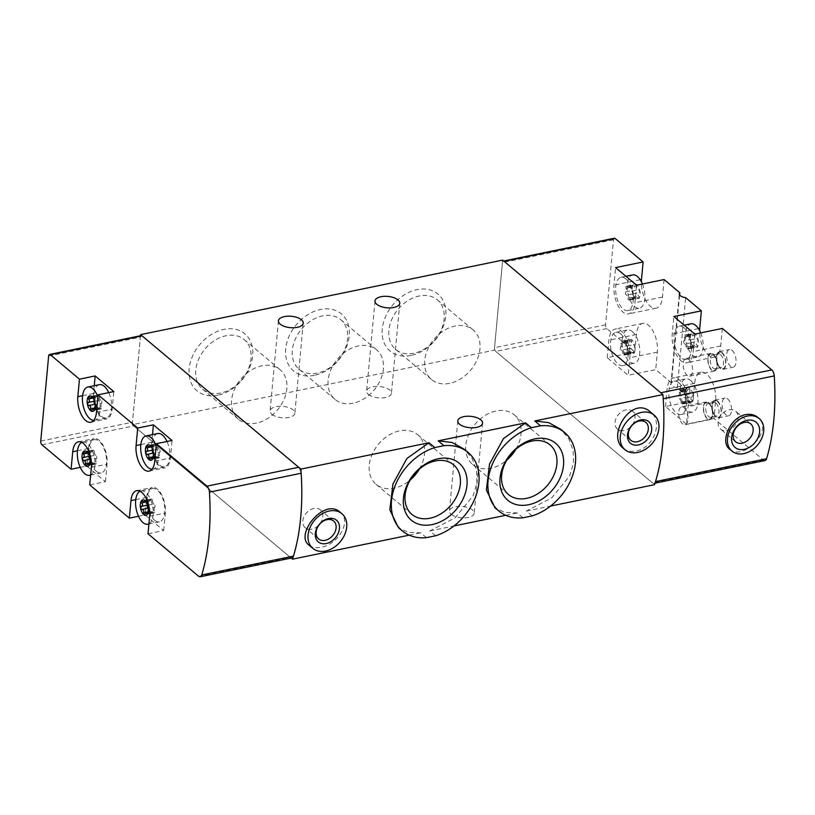 <?xml version="1.0" encoding="UTF-8"?>
<svg xmlns="http://www.w3.org/2000/svg" width="815" height="815" viewBox="0 0 815 815"><rect width="100%" height="100%" fill="white"/><g stroke="black" fill="none" stroke-linecap="round" stroke-linejoin="round"><path stroke-width="0.61" stroke-dasharray="4.08 3.06" d="M435.618 535.761L429.841 530.922L455.076 517.831L473.097 495.815L476.948 482.969L476.592 470.153L472.16 458.519L464.214 449.187M426.439 537.645L420.672 532.806L408.091 532.307L398.403 527.621M532.164 515.895L526.388 511.046L551.633 497.955L569.665 475.919L573.495 463.063L573.139 450.257L568.707 438.643L560.771 429.322M522.996 517.78L517.219 512.941L504.648 512.421L494.96 507.745M217.85 395.204A37.215 27.557 -50 0 1 194.928 351.479A37.215 27.557 -50 0 1 249.93 340.161A37.215 27.557 -50 0 1 217.85 395.204M314.396 375.338A37.215 27.557 -50 0 1 291.475 331.613A37.215 27.557 -50 0 1 346.487 320.295A37.215 27.557 -50 0 1 314.396 375.338M410.954 355.462A37.215 27.557 -50 0 1 388.032 311.748A37.215 27.557 -50 0 1 443.034 300.419A37.215 27.557 -50 0 1 410.954 355.462M502.661 260.117L494.308 350.195L654.557 484.67M140.496 335.739L132.244 424.707L494.308 350.195M368.4 394.368A12.449 5.715 5.3 0 0 382.092 397.964A12.449 5.715 5.3 0 0 391.414 393.329A12.449 5.715 5.3 0 0 389.652 389.998A12.449 5.715 5.3 0 0 375.96 386.402A12.449 5.715 5.3 0 0 366.638 391.037A12.449 5.715 5.3 0 0 368.4 394.368M271.853 414.234A12.449 5.715 5.3 0 0 285.545 417.83A12.449 5.715 5.3 0 0 294.867 413.205A12.449 5.715 5.3 0 0 293.094 409.863A12.449 5.715 5.3 0 0 279.402 406.278A12.449 5.715 5.3 0 0 270.081 410.903A12.449 5.715 5.3 0 0 271.853 414.234M409.212 535.16L420.672 532.806M309.058 545.204C311.951 547.568 315.935 548.25 320.998 547.262C337.96 544.736 352.202 521.182 340.161 512.228M526.388 511.046L550.543 506.074M623.281 448.281C626.725 451.031 630.953 451.928 635.965 450.97C653.11 448.566 663.95 421.834 650.36 411.932M429.841 530.922L453.986 525.95M505.758 515.294L517.219 512.941M132.244 424.707L291.159 558.061M451.204 514.296A12.449 5.715 5.3 0 0 464.896 517.882A12.449 5.715 5.3 0 0 474.218 513.256A12.449 5.715 5.3 0 0 472.445 509.925A12.449 5.715 5.3 0 0 458.753 506.329A12.449 5.715 5.3 0 0 449.432 510.954A12.449 5.715 5.3 0 0 451.204 514.296M624.066 430.544A11.695 8.659 -50 0 1 617.505 429.159A11.695 8.659 -50 0 1 618.391 414.641A11.695 8.659 -50 0 1 632.542 411.249A11.695 8.659 -50 0 1 633.948 422.089A11.695 8.659 -50 0 1 624.066 430.544M515.915 449.228A32.376 23.971 130 0 0 514.245 414.835A32.376 23.971 130 0 0 496.091 411.005A32.376 23.971 130 0 0 468.707 434.415A32.376 23.971 130 0 0 472.619 464.438A32.376 23.971 130 0 0 506.777 460.108M419.358 469.104A32.376 23.971 130 0 0 417.688 434.711A32.376 23.971 130 0 0 399.533 430.87A32.376 23.971 130 0 0 372.16 454.281A32.376 23.971 130 0 0 376.072 484.304A32.376 23.971 130 0 0 410.23 479.984M311.85 529.159A11.695 8.659 -50 0 1 305.289 527.774A11.695 8.659 -50 0 1 306.175 513.256A11.695 8.659 -50 0 1 320.326 509.864A11.695 8.659 -50 0 1 321.742 520.704A11.695 8.659 -50 0 1 311.85 529.159M449.666 383.335A32.376 23.971 -50 0 1 431.512 379.505A32.376 23.971 -50 0 1 433.967 339.295A32.376 23.971 -50 0 1 473.138 329.902A32.376 23.971 -50 0 1 477.05 359.924A32.376 23.971 -50 0 1 449.666 383.335M413.837 353.272A32.376 23.971 -50 0 1 395.683 349.431A32.376 23.971 -50 0 1 398.138 309.231A32.376 23.971 -50 0 1 437.309 299.839A32.376 23.971 -50 0 1 441.221 329.861A32.376 23.971 -50 0 1 413.837 353.272M353.119 403.211A32.376 23.971 -50 0 1 334.965 399.37A32.376 23.971 -50 0 1 337.41 359.16A32.376 23.971 -50 0 1 376.581 349.767A32.376 23.971 -50 0 1 380.493 379.8A32.376 23.971 -50 0 1 353.119 403.211M317.29 373.148A32.376 23.971 -50 0 1 299.136 369.307A32.376 23.971 -50 0 1 301.581 329.097A32.376 23.971 -50 0 1 340.752 319.704A32.376 23.971 -50 0 1 344.663 349.737A32.376 23.971 -50 0 1 317.29 373.148M256.572 423.077A32.376 23.971 -50 0 1 238.418 419.236A32.376 23.971 -50 0 1 240.863 379.036A32.376 23.971 -50 0 1 280.034 369.643A32.376 23.971 -50 0 1 283.946 399.666A32.376 23.971 -50 0 1 256.572 423.077M220.743 393.013A32.376 23.971 -50 0 1 202.589 389.173A32.376 23.971 -50 0 1 205.034 348.963A32.376 23.971 -50 0 1 244.205 339.58A32.376 23.971 -50 0 1 248.117 369.603A32.376 23.971 -50 0 1 220.743 393.013M765.03 460.536A5.654 2.781 78.4 0 1 763.431 460.006L713.991 418.513L715.611 401A20.365 9.994 78.4 0 0 711.689 380.737A20.365 9.994 78.4 0 0 701.022 372.251A20.365 9.994 78.4 0 0 694.635 383.396L693.015 400.919L677.285 387.716A7.07 3.25 -174.7 0 1 670.949 383.875A7.07 3.25 -174.7 0 1 671.458 382.826L679.618 294.918M671.458 382.826L655.729 369.633L628.212 375.297L607.246 357.693L634.763 352.029L606.798 328.567A2.832 1.386 78.4 0 1 605.576 324.849L613.461 239.773A2.832 1.386 78.4 0 1 614.347 238.225M634.763 352.029L636.383 334.517A20.365 9.994 78.4 0 1 642.76 323.372A20.365 9.994 78.4 0 1 653.426 331.858A20.365 9.994 78.4 0 1 657.359 352.121L655.729 369.633M664.093 279.555L662.463 297.068A20.365 9.994 78.4 0 1 656.085 308.213A20.365 9.994 78.4 0 1 641.364 281.715M727.581 398.902A9.057 4.442 78.4 0 1 731.524 408.478A9.057 4.442 78.4 0 1 728.661 415.782A9.057 4.442 78.4 0 1 722.487 407.806A9.057 4.442 78.4 0 1 725.014 398.046A9.057 4.442 78.4 0 1 727.581 398.902M732.084 350.358A9.057 4.442 78.4 0 1 736.027 359.935A9.057 4.442 78.4 0 1 733.164 367.239A9.057 4.442 78.4 0 1 726.99 359.262A9.057 4.442 78.4 0 1 729.517 349.503A9.057 4.442 78.4 0 1 732.084 350.358M677.285 387.716L685.639 297.638M722.345 328.435L720.715 345.947A20.365 9.994 78.4 0 1 714.337 357.102A20.365 9.994 78.4 0 1 699.616 330.595M688.543 402.488L688.543 402.488A7.916 3.892 78.4 0 1 685.823 397.934A7.916 3.892 78.4 0 1 685.334 396.019A7.916 3.892 78.4 0 1 685.13 394.552A7.916 3.892 78.4 0 1 685.986 389.01A7.916 3.892 78.4 0 1 689.847 388.47A7.916 3.892 78.4 0 1 693.056 394.939A7.916 3.892 78.4 0 1 692.404 401.948A7.916 3.892 78.4 0 1 688.543 402.488L685.823 397.934M682.634 389.713A1.579 0.774 78.4 0 0 682.196 390.273A2.771 1.365 78.4 0 1 681.411 391.261A2.771 1.365 78.4 0 1 680.23 390.548A1.579 0.774 78.4 0 0 679.547 390.14A1.579 0.774 78.4 0 0 679.221 392.249A2.771 1.365 78.4 0 1 678.885 395.815A1.579 0.774 78.4 0 0 678.579 397.414A1.579 0.774 78.4 0 0 679.455 398.841A2.771 1.365 78.4 0 1 681.096 402.131A1.579 0.774 78.4 0 0 682.236 404.026A1.579 0.774 78.4 0 0 682.675 403.466A2.771 1.365 78.4 0 1 683.459 402.478A2.771 1.365 78.4 0 1 684.641 403.191L692.404 401.948L691.904 400.206C690.682 398.678 690.794 397.486 692.23 396.64L693.056 394.939L691.66 393.614C689.999 393.288 689.449 392.188 690.02 390.324L689.296 388.358L682.634 389.713A1.579 0.774 78.4 0 1 683.775 391.608L690.02 390.324M683.775 391.608A2.771 1.365 78.4 0 0 685.415 394.898A1.579 0.774 78.4 0 1 686.291 396.335A1.579 0.774 78.4 0 1 685.986 397.924A2.771 1.365 78.4 0 0 685.659 401.489A1.579 0.774 78.4 0 1 685.323 403.598L692.404 401.948M690.886 401.907C689.276 401.031 688.624 401.123 688.92 402.182L689.123 401.316L683.459 402.478M680.23 390.548L686.475 389.264L685.986 389.01L685.466 390.966L685.13 394.552M681.411 391.261L687.086 390.09L685.986 389.01M687.086 390.09L689.847 388.47M678.885 395.815L685.13 394.531L685.7 397.557L679.455 398.841M630.29 353.598L630.29 353.598A7.916 3.892 78.4 0 1 627.57 349.054A7.916 3.892 78.4 0 1 627.081 347.139A7.916 3.892 78.4 0 1 626.878 345.672L627.448 348.667L630.29 353.598A7.916 3.892 78.4 0 0 634.141 353.058L633.642 351.326C632.43 349.798 632.542 348.606 633.978 347.761L634.793 346.059A7.916 3.892 78.4 0 1 634.141 353.058L632.634 353.017C631.024 352.151 630.372 352.243 630.667 353.292L630.871 352.426L625.197 353.598A2.771 1.365 78.4 0 1 626.389 354.301L632.634 353.017M631.768 341.434L631.584 339.59A7.916 3.892 78.4 0 1 634.793 346.059L633.398 344.735C631.737 344.409 631.197 343.309 631.768 341.434L625.523 342.728A2.771 1.365 78.4 0 0 627.153 346.018A1.579 0.774 78.4 0 1 628.039 347.445A1.579 0.774 78.4 0 1 627.733 349.044L633.978 347.761M624.382 340.833A1.579 0.774 78.4 0 0 623.933 341.393A2.771 1.365 78.4 0 1 623.159 342.371A2.771 1.365 78.4 0 1 621.977 341.668L627.733 340.13A7.916 3.892 78.4 0 1 631.584 339.59L624.382 340.833A1.579 0.774 78.4 0 1 625.523 342.728M623.159 342.371L628.823 341.21L628.222 340.385L627.733 340.13L627.204 342.076L626.878 345.642A7.916 3.892 78.4 0 1 627.733 340.13M628.823 341.21L631.584 339.59M635.394 298.555L635.394 298.555A7.916 3.892 78.4 0 1 632.674 294.001A7.916 3.892 78.4 0 1 632.185 292.086A7.916 3.892 78.4 0 1 631.982 290.619L632.552 293.624L635.394 298.555A7.916 3.892 78.4 0 0 639.255 298.015L638.756 296.273C637.534 294.745 637.646 293.553 639.082 292.707L639.897 291.006A7.916 3.892 78.4 0 1 639.255 298.015L637.738 297.974C636.128 297.098 635.476 297.19 635.771 298.249L635.975 297.383L630.311 298.545A2.771 1.365 78.4 0 1 631.493 299.258L637.738 297.974M630.311 298.545A2.771 1.365 78.4 0 0 629.526 299.533A1.579 0.774 78.4 0 1 629.088 300.093A1.579 0.774 78.4 0 1 627.947 298.198A2.771 1.365 78.4 0 0 626.307 294.908A1.579 0.774 78.4 0 1 625.431 293.481A1.579 0.774 78.4 0 1 625.737 291.882A2.771 1.365 78.4 0 0 626.063 288.316A1.579 0.774 78.4 0 1 626.399 286.218A1.579 0.774 78.4 0 1 627.081 286.615A2.771 1.365 78.4 0 0 628.263 287.328A2.771 1.365 78.4 0 0 629.048 286.34A1.579 0.774 78.4 0 1 629.486 285.78A1.579 0.774 78.4 0 1 630.627 287.675A2.771 1.365 78.4 0 0 632.267 290.965A1.579 0.774 78.4 0 1 633.143 292.402A1.579 0.774 78.4 0 1 632.837 293.991A2.771 1.365 78.4 0 0 632.511 297.567A1.579 0.774 78.4 0 1 632.175 299.665L639.255 298.015M636.872 286.391L636.698 284.537A7.916 3.892 78.4 0 1 639.897 291.006L638.512 289.682C636.841 289.356 636.301 288.265 636.872 286.391L630.627 287.675M627.081 286.615L632.837 285.077A7.916 3.892 78.4 0 1 636.698 284.537L629.486 285.78M628.263 287.328L633.938 286.157L633.326 285.332L632.837 285.077L632.308 287.033L631.982 290.598A7.916 3.892 78.4 0 1 632.837 285.077M633.938 286.157L636.698 284.537M693.647 347.435L693.647 347.435A7.916 3.892 78.4 0 1 690.937 342.891A7.916 3.892 78.4 0 1 690.448 340.965A7.916 3.892 78.4 0 1 690.234 339.509L690.814 342.504L693.647 347.435A7.916 3.892 78.4 0 0 697.508 346.895L697.008 345.163C695.786 343.624 695.898 342.443 697.334 341.597L698.16 339.896A7.916 3.892 78.4 0 1 697.508 346.895L695.99 346.854C694.39 345.988 693.738 346.08 694.034 347.129L694.227 346.263L688.563 347.435A2.771 1.365 78.4 0 1 689.745 348.137L695.99 346.854M695.134 335.271L694.951 333.427A7.916 3.892 78.4 0 1 698.16 339.896L696.764 338.561C695.103 338.245 694.553 337.145 695.134 335.271L688.889 336.554A2.771 1.365 78.4 0 0 690.519 339.855A1.579 0.774 78.4 0 1 691.395 341.281A1.579 0.774 78.4 0 1 691.089 342.881L697.334 341.597M688.889 336.554A1.579 0.774 78.4 0 0 687.748 334.67A1.579 0.774 78.4 0 0 687.3 335.23A2.771 1.365 78.4 0 1 686.525 336.208A2.771 1.365 78.4 0 1 685.334 335.505L691.1 333.967A7.916 3.892 78.4 0 1 694.951 333.427L694.411 333.304M686.525 336.208L692.19 335.047L691.578 334.221L691.1 333.967L690.57 335.912L690.234 339.478A7.916 3.892 78.4 0 1 691.1 333.967M692.19 335.047L694.951 333.427M713.991 418.513L686.475 424.177L665.498 406.583L693.015 400.919M655.535 481.584A5.654 2.781 78.4 0 1 653.997 483.387A5.654 2.781 78.4 0 1 652.397 482.857L495.764 351.418A2.832 1.386 78.4 0 1 494.542 347.699L502.427 262.624A2.832 1.386 78.4 0 1 503.313 261.075L503.701 260.994M729.629 449.147C742.71 461.759 774.759 430.045 757.695 417.311M660.751 392.779A5.654 2.781 78.4 0 1 663.216 398.749M729.079 409.843A11.695 8.659 -50 0 1 735.629 411.229A11.695 8.659 -50 0 1 734.753 425.746A11.695 8.659 -50 0 1 720.603 429.138A11.695 8.659 -50 0 1 719.187 418.299A11.695 8.659 -50 0 1 729.079 409.843M665.498 406.583L667.118 389.061A20.365 9.994 78.4 0 1 673.506 377.916A20.365 9.994 78.4 0 1 684.172 386.402A20.365 9.994 78.4 0 1 688.094 406.665L686.475 424.177M678.997 382.846A16.972 8.333 78.4 0 1 686.393 400.807A16.972 8.333 78.4 0 1 681.034 414.489A16.972 8.333 78.4 0 1 669.451 399.544A16.972 8.333 78.4 0 1 674.188 381.237A16.972 8.333 78.4 0 1 678.997 382.846M607.246 357.693L608.866 340.181A20.365 9.994 78.4 0 1 615.244 329.036A20.365 9.994 78.4 0 1 625.91 337.522A20.365 9.994 78.4 0 1 629.842 357.775L628.212 375.297M620.745 333.967A16.972 8.333 78.4 0 1 628.141 351.917A16.972 8.333 78.4 0 1 622.772 365.599A16.972 8.333 78.4 0 1 611.189 350.664A16.972 8.333 78.4 0 1 615.936 332.357A16.972 8.333 78.4 0 1 620.745 333.967M636.566 285.219L634.946 302.732A20.365 9.994 78.4 0 1 628.569 313.877A20.365 9.994 78.4 0 1 617.902 305.391A20.365 9.994 78.4 0 1 613.97 285.128L615.6 267.615M625.849 278.913A16.972 8.333 78.4 0 1 633.245 296.874A16.972 8.333 78.4 0 1 627.876 310.556A16.972 8.333 78.4 0 1 616.303 295.611A16.972 8.333 78.4 0 1 621.04 277.304A16.972 8.333 78.4 0 1 625.849 278.913M684.111 327.803A16.972 8.333 78.4 0 1 691.497 345.754A16.972 8.333 78.4 0 1 686.138 359.435A16.972 8.333 78.4 0 1 674.555 344.49A16.972 8.333 78.4 0 1 679.292 326.194A16.972 8.333 78.4 0 1 684.111 327.803M694.828 334.099L693.198 351.611A20.365 9.994 78.4 0 1 686.821 362.767A20.365 9.994 78.4 0 1 676.155 354.281A20.365 9.994 78.4 0 1 672.232 334.018L673.852 316.505M700.686 332.897A16.972 8.333 78.4 0 1 697.721 357.052A16.972 8.333 78.4 0 1 686.138 342.106A16.972 8.333 78.4 0 1 690.875 323.81M690.937 342.891L684.569 343.787A1.579 0.774 78.4 0 1 683.683 342.361A1.579 0.774 78.4 0 1 683.989 340.762L690.234 339.478M690.59 380.462A16.972 8.333 78.4 0 1 697.976 398.413A16.972 8.333 78.4 0 1 692.618 412.105A16.972 8.333 78.4 0 1 681.034 397.16A16.972 8.333 78.4 0 1 685.772 378.853A16.972 8.333 78.4 0 1 690.59 380.462M632.328 331.583A16.972 8.333 78.4 0 1 639.724 349.533A16.972 8.333 78.4 0 1 634.355 363.215A16.972 8.333 78.4 0 1 622.782 348.27A16.972 8.333 78.4 0 1 627.519 329.973A16.972 8.333 78.4 0 1 632.328 331.583M627.57 349.054L621.203 349.961A1.579 0.774 78.4 0 1 620.327 348.525A1.579 0.774 78.4 0 1 620.633 346.925L626.878 345.642M642.434 284.007A16.972 8.333 78.4 0 1 639.469 308.172A16.972 8.333 78.4 0 1 627.886 293.227A16.972 8.333 78.4 0 1 632.623 274.92M632.674 294.001L626.307 294.908M684.569 343.787A2.771 1.365 78.4 0 1 686.199 347.088A1.579 0.774 78.4 0 0 687.34 348.973A1.579 0.774 78.4 0 0 687.789 348.413A2.771 1.365 78.4 0 1 688.563 347.435M691.089 342.881A2.771 1.365 78.4 0 0 690.763 346.446A1.579 0.774 78.4 0 1 690.427 348.545A1.579 0.774 78.4 0 1 689.745 348.137M683.989 340.762A2.771 1.365 78.4 0 0 684.325 337.196A1.579 0.774 78.4 0 1 684.661 335.097A1.579 0.774 78.4 0 1 685.334 335.505M632.175 299.665A1.579 0.774 78.4 0 1 631.493 299.258M621.203 349.961A2.771 1.365 78.4 0 1 622.833 353.252A1.579 0.774 78.4 0 0 623.984 355.146A1.579 0.774 78.4 0 0 624.422 354.576A2.771 1.365 78.4 0 1 625.197 353.598M627.733 349.044A2.771 1.365 78.4 0 0 627.397 352.61A1.579 0.774 78.4 0 1 627.061 354.708A1.579 0.774 78.4 0 1 626.389 354.301M620.633 346.925A2.771 1.365 78.4 0 0 620.959 343.36A1.579 0.774 78.4 0 1 621.295 341.261A1.579 0.774 78.4 0 1 621.977 341.668M685.323 403.598A1.579 0.774 78.4 0 1 684.641 403.191M688.634 359.303A9.057 4.442 78.4 0 1 692.577 368.879A9.057 4.442 78.4 0 1 689.714 376.173A9.057 4.442 78.4 0 1 683.541 368.207A9.057 4.442 78.4 0 1 686.067 358.447A9.057 4.442 78.4 0 1 688.634 359.303M713.257 354.24A9.057 4.442 78.4 0 1 717.2 363.816A9.057 4.442 78.4 0 1 714.337 371.11A9.057 4.442 78.4 0 1 708.164 363.144A9.057 4.442 78.4 0 1 710.69 353.374A9.057 4.442 78.4 0 1 713.257 354.24M713.207 354.739A8.486 4.167 78.4 0 1 713.4 354.902A8.486 4.167 78.4 0 1 716.222 368.635A8.486 4.167 78.4 0 1 710.639 368.451A8.486 4.167 78.4 0 1 708.286 357.571A8.486 4.167 78.4 0 1 713.207 354.739M714.388 355.819A6.958 3.413 78.4 0 1 714.541 355.961A6.958 3.413 78.4 0 1 716.864 367.219A6.958 3.413 78.4 0 1 715.224 368.788A6.958 3.413 78.4 0 1 710.476 362.665A6.958 3.413 78.4 0 1 712.412 355.167A6.958 3.413 78.4 0 1 714.388 355.819M720.47 354.576A6.958 3.413 78.4 0 1 723.496 361.931A6.958 3.413 78.4 0 1 721.295 367.534A6.958 3.413 78.4 0 1 719.166 366.74A6.958 3.413 78.4 0 1 716.854 355.483A6.958 3.413 78.4 0 1 718.494 353.914A6.958 3.413 78.4 0 1 720.47 354.576M721.896 352.946A8.486 4.167 78.4 0 1 725.554 364.285A8.486 4.167 78.4 0 1 720.317 367.799A8.486 4.167 78.4 0 1 717.485 354.067A8.486 4.167 78.4 0 1 721.896 352.946M721.947 352.447A9.057 4.442 78.4 0 1 725.89 362.023A9.057 4.442 78.4 0 1 723.027 369.317A9.057 4.442 78.4 0 1 716.854 361.351A9.057 4.442 78.4 0 1 719.38 351.591A9.057 4.442 78.4 0 1 721.947 352.447M684.131 407.846A9.057 4.442 78.4 0 1 688.074 417.423A9.057 4.442 78.4 0 1 685.211 424.717A9.057 4.442 78.4 0 1 679.038 416.75A9.057 4.442 78.4 0 1 681.564 406.991A9.057 4.442 78.4 0 1 684.131 407.846M708.755 402.783A9.057 4.442 78.4 0 1 712.697 412.349A9.057 4.442 78.4 0 1 709.834 419.654A9.057 4.442 78.4 0 1 703.661 411.687A9.057 4.442 78.4 0 1 706.187 401.917A9.057 4.442 78.4 0 1 708.755 402.783M708.704 403.282A8.486 4.167 78.4 0 1 708.897 403.445A8.486 4.167 78.4 0 1 711.719 417.178A8.486 4.167 78.4 0 1 706.136 416.995A8.486 4.167 78.4 0 1 703.783 406.115A8.486 4.167 78.4 0 1 708.704 403.282M709.885 404.362A6.958 3.413 78.4 0 1 710.038 404.505A6.958 3.413 78.4 0 1 712.361 415.762A6.958 3.413 78.4 0 1 710.721 417.331A6.958 3.413 78.4 0 1 705.973 411.208A6.958 3.413 78.4 0 1 707.909 403.71A6.958 3.413 78.4 0 1 709.885 404.362M715.967 403.119A6.958 3.413 78.4 0 1 718.993 410.475A6.958 3.413 78.4 0 1 716.793 416.078A6.958 3.413 78.4 0 1 714.663 415.283A6.958 3.413 78.4 0 1 712.351 404.026A6.958 3.413 78.4 0 1 713.991 402.457A6.958 3.413 78.4 0 1 715.967 403.119M717.394 401.489A8.486 4.167 78.4 0 1 721.051 412.828A8.486 4.167 78.4 0 1 715.815 416.343A8.486 4.167 78.4 0 1 712.982 402.61A8.486 4.167 78.4 0 1 717.394 401.489M717.445 400.99A9.057 4.442 78.4 0 1 721.387 410.566A9.057 4.442 78.4 0 1 718.524 417.861A9.057 4.442 78.4 0 1 712.351 409.894A9.057 4.442 78.4 0 1 714.877 400.134A9.057 4.442 78.4 0 1 717.445 400.99M159.251 449.187A2.771 1.365 -101.6 0 1 157.611 445.897L151.366 447.18L153.577 453.497L159.822 452.213A1.579 0.774 -101.6 0 0 160.127 450.613A1.579 0.774 -101.6 0 0 159.251 449.187L152.884 450.094M100.989 400.297A2.771 1.365 -101.6 0 1 99.359 397.007L93.114 398.291L95.324 404.617L101.569 403.323A1.579 0.774 -101.6 0 0 101.875 401.734A1.579 0.774 -101.6 0 0 100.989 400.297L94.621 401.204M95.885 455.351A2.771 1.365 -101.6 0 1 94.255 452.06L88.01 453.344L90.221 459.66L96.455 458.376A1.579 0.774 -101.6 0 0 96.771 456.777A1.579 0.774 -101.6 0 0 95.885 455.351L89.518 456.257M154.137 504.23A2.771 1.365 -101.6 0 1 152.507 500.94L146.262 502.223L148.473 508.55L154.718 507.256A1.579 0.774 -101.6 0 0 155.023 505.667A1.579 0.774 -101.6 0 0 154.137 504.23L147.78 505.137M80.247 467.362L86.787 466.017L105.43 481.665L89.742 484.894M141.25 335.586A2.832 1.386 -101.6 0 0 140.363 337.135L132.478 422.211A2.832 1.386 -101.6 0 0 133.701 425.929L290.334 557.368A5.654 2.781 -101.6 0 0 291.933 557.898M138.509 516.252L145.05 514.907L163.693 530.545L148.004 533.774M152.497 434.609L151.773 442.341A18.103 8.884 -101.6 0 0 155.268 460.353A18.103 8.884 -101.6 0 0 164.752 467.892A18.103 8.884 -101.6 0 0 170.417 457.979L172.047 440.467M157.682 433.539A16.972 8.333 -101.6 0 0 152.313 447.221A16.972 8.333 -101.6 0 0 159.709 465.171A16.972 8.333 -101.6 0 0 164.518 466.781A16.972 8.333 -101.6 0 0 167.004 441.506M94.245 385.719L93.521 393.451A18.103 8.884 -101.6 0 0 97.016 411.463A18.103 8.884 -101.6 0 0 106.49 419.012A18.103 8.884 -101.6 0 0 112.164 409.099L113.794 391.587M99.42 384.649A16.972 8.333 -101.6 0 0 94.061 398.341A16.972 8.333 -101.6 0 0 101.447 416.292A16.972 8.333 -101.6 0 0 106.266 417.901A16.972 8.333 -101.6 0 0 108.741 392.626M105.43 481.665L107.06 464.143A18.103 8.884 -101.6 0 0 103.566 446.141A18.103 8.884 -101.6 0 0 94.092 438.592A18.103 8.884 -101.6 0 0 88.417 448.505L86.787 466.017M96.343 471.335A16.972 8.333 -101.6 0 0 101.162 472.945A16.972 8.333 -101.6 0 0 105.899 454.648A16.972 8.333 -101.6 0 0 94.316 439.703A16.972 8.333 -101.6 0 0 88.947 453.385A16.972 8.333 -101.6 0 0 96.343 471.335M154.595 520.225A16.972 8.333 -101.6 0 0 159.414 521.834A16.972 8.333 -101.6 0 0 164.151 503.527A16.972 8.333 -101.6 0 0 152.568 488.582A16.972 8.333 -101.6 0 0 147.209 502.274A16.972 8.333 -101.6 0 0 154.595 520.225M163.693 530.545L165.313 513.032A18.103 8.884 -101.6 0 0 161.828 495.021A18.103 8.884 -101.6 0 0 152.344 487.482A18.103 8.884 -101.6 0 0 146.669 497.384L145.05 514.907M148.921 523.821A16.972 8.333 -101.6 0 0 152.313 504.77A16.972 8.333 -101.6 0 0 140.985 490.966A16.972 8.333 -101.6 0 0 140.078 491.272M151.977 469.257A16.972 8.333 -101.6 0 0 152.935 469.165A16.972 8.333 -101.6 0 0 156.174 445.693M93.725 420.367A16.972 8.333 -101.6 0 0 94.683 420.285A16.972 8.333 -101.6 0 0 97.912 396.803M90.669 474.941A16.972 8.333 -101.6 0 0 94.051 455.88A16.972 8.333 -101.6 0 0 82.733 442.087A16.972 8.333 -101.6 0 0 81.816 442.392M154.718 507.256A2.771 1.365 -101.6 0 0 154.381 510.822L148.136 512.115M148.452 508.295A2.771 1.365 -101.6 0 1 149.817 511.463A1.579 0.774 -101.6 0 0 150.969 513.358A1.579 0.774 -101.6 0 0 151.407 512.798A2.771 1.365 -101.6 0 1 152.191 511.81A2.771 1.365 -101.6 0 1 153.373 512.523A1.579 0.774 -101.6 0 0 154.045 512.93A1.579 0.774 -101.6 0 0 154.381 510.822M147.729 505.045A2.771 1.365 -101.6 0 0 147.943 501.582L146.109 501.959M152.507 500.94A1.579 0.774 -101.6 0 0 151.366 499.045A1.579 0.774 -101.6 0 0 150.918 499.605A2.771 1.365 -101.6 0 1 150.143 500.593A2.771 1.365 -101.6 0 1 148.962 499.88A1.579 0.774 -101.6 0 0 148.279 499.483A1.579 0.774 -101.6 0 0 147.943 501.582M96.455 458.376A2.771 1.365 -101.6 0 0 96.129 461.942L89.884 463.226M90.19 459.416A2.771 1.365 -101.6 0 1 91.565 462.584A1.579 0.774 -101.6 0 0 92.706 464.479A1.579 0.774 -101.6 0 0 93.154 463.908A2.771 1.365 -101.6 0 1 93.929 462.93A2.771 1.365 -101.6 0 1 95.121 463.643A1.579 0.774 -101.6 0 0 95.793 464.041A1.579 0.774 -101.6 0 0 96.129 461.942M89.477 456.166A2.771 1.365 -101.6 0 0 89.691 452.692L87.857 453.069M94.255 452.06A1.579 0.774 -101.6 0 0 93.114 450.165A1.579 0.774 -101.6 0 0 92.665 450.726A2.771 1.365 -101.6 0 1 91.891 451.714A2.771 1.365 -101.6 0 1 90.699 451.001A1.579 0.774 -101.6 0 0 90.027 450.593A1.579 0.774 -101.6 0 0 89.691 452.692M101.569 403.323A2.771 1.365 -101.6 0 0 101.233 406.899L94.988 408.183M95.304 404.362A2.771 1.365 -101.6 0 1 96.669 407.531A1.579 0.774 -101.6 0 0 97.82 409.425A1.579 0.774 -101.6 0 0 98.258 408.865A2.771 1.365 -101.6 0 1 99.033 407.877A2.771 1.365 -101.6 0 1 100.225 408.59A1.579 0.774 -101.6 0 0 100.897 408.998A1.579 0.774 -101.6 0 0 101.233 406.899M94.581 401.112A2.771 1.365 -101.6 0 0 94.795 397.649L92.961 398.026M99.359 397.007A1.579 0.774 -101.6 0 0 98.218 395.112A1.579 0.774 -101.6 0 0 97.769 395.672A2.771 1.365 -101.6 0 1 96.995 396.661A2.771 1.365 -101.6 0 1 95.813 395.947A1.579 0.774 -101.6 0 0 95.131 395.55A1.579 0.774 -101.6 0 0 94.795 397.649M159.822 452.213A2.771 1.365 -101.6 0 0 159.496 455.779L153.251 457.062M153.556 453.252A2.771 1.365 -101.6 0 1 154.932 456.42A1.579 0.774 -101.6 0 0 156.072 458.315A1.579 0.774 -101.6 0 0 156.511 457.745A2.771 1.365 -101.6 0 1 157.295 456.767A2.771 1.365 -101.6 0 1 158.477 457.47A1.579 0.774 -101.6 0 0 159.159 457.877A1.579 0.774 -101.6 0 0 159.496 455.779M152.843 450.002A2.771 1.365 -101.6 0 0 153.057 446.528L151.213 446.905M157.611 445.897A1.579 0.774 -101.6 0 0 156.47 444.002A1.579 0.774 -101.6 0 0 156.032 444.562A2.771 1.365 -101.6 0 1 155.247 445.54A2.771 1.365 -101.6 0 1 154.066 444.837A1.579 0.774 -101.6 0 0 153.383 444.43A1.579 0.774 -101.6 0 0 153.057 446.528M763.431 460.006L652.397 482.857M606.798 328.567L495.764 351.418M605.576 324.849L494.542 347.699M613.461 239.773L502.427 262.624M715.611 401L688.094 406.665M694.635 383.396L667.118 389.061M657.359 352.121L629.842 357.775M636.383 334.517L608.866 340.181M640.203 279.739L613.97 285.128M662.463 297.068L634.946 302.732M720.715 345.947L693.198 351.611M698.455 328.618L672.232 334.018M687.789 348.413L694.034 347.129M690.763 346.446L697.008 345.163M690.519 339.855L696.764 338.561M687.3 335.23L693.545 333.946M684.325 337.196L690.57 335.912M686.199 347.088L692.444 345.794M629.526 299.533L635.771 298.249M632.511 297.567L638.756 296.273M632.837 293.991L639.082 292.707M632.267 290.965L638.512 289.682M629.048 286.34L635.293 285.056M626.063 288.316L632.308 287.033M625.737 291.882L631.982 290.598M627.947 298.198L634.192 296.915M624.422 354.576L630.667 353.292M627.397 352.61L633.642 351.326M627.153 346.018L633.398 344.735M623.933 341.393L630.178 340.11M620.959 343.36L627.204 342.076M622.833 353.252L629.078 351.968M682.675 403.466L688.92 402.182M685.659 401.489L691.904 400.206M685.986 397.924L692.23 396.64M685.415 394.898L691.66 393.614M682.196 390.273L688.441 388.989M679.221 392.249L685.466 390.966M681.096 402.131L687.34 400.848M41.973 444.807L133.701 425.929M198.605 576.246L290.334 557.368M48.645 356.012L140.363 337.135M40.75 441.078L132.478 422.211M154.728 461.209L170.417 457.979M140.842 444.593L151.773 442.341M96.476 412.329L112.164 409.099M82.59 395.703L93.521 393.451M77.476 450.756L88.417 448.505M91.372 467.372L107.06 464.143M149.624 516.262L165.313 513.032M135.738 499.636L146.669 497.384M153.373 512.523L147.79 513.674M151.407 512.798L145.162 514.082M149.817 511.463L148.177 511.8M148.962 499.88L142.717 501.164M150.918 499.605L145.253 500.777M95.121 463.643L89.538 464.784M93.154 463.908L86.91 465.202M91.565 462.584L89.925 462.92M90.699 451.001L84.454 452.284M92.665 450.726L87.001 451.887M100.225 408.59L94.642 409.741M98.258 408.865L92.013 410.149M96.669 407.531L95.029 407.867M95.813 395.947L89.569 397.241M97.769 395.672L92.105 396.844M158.477 457.47L152.894 458.621M156.511 457.745L150.276 459.039M154.932 456.42L153.291 456.757M154.066 444.837L147.821 446.121M156.032 444.562L150.357 445.724M374.992 300.959L366.638 391.037M399.778 303.251L391.414 393.329M278.435 320.825L270.081 410.903M303.221 323.127L294.867 413.205M645.847 422.404L632.542 411.249M630.81 440.324L617.505 429.159M472.619 464.438L508.448 494.501M514.245 414.835L550.074 444.909M376.072 484.304L411.901 514.377M417.688 434.711L453.517 464.774M333.63 521.019L320.326 509.864M318.594 538.939L305.289 527.774M473.138 329.902L437.309 299.839M431.512 379.505L395.683 349.431M376.581 349.767L340.752 319.704M334.965 399.37L299.136 369.307M280.034 369.643L244.205 339.58M238.418 419.236L202.589 389.173M457.786 420.876L449.432 510.954M482.572 423.179L474.218 513.256M655.036 483.173L653.997 483.387M750.686 423.851L735.629 411.229M735.65 441.771L720.603 429.138M701.022 372.251L673.506 377.916M642.76 323.372L615.244 329.036M656.085 308.213L628.569 313.877M714.337 357.102L686.821 362.767M686.138 359.435L697.721 357.052M679.292 326.194L684.203 325.185M681.034 414.489L692.618 412.105M674.188 381.237L685.772 378.853M622.772 365.599L634.355 363.215M615.936 332.357L627.519 329.973M627.876 310.556L639.469 308.172M621.04 277.304L625.94 276.295M690.427 348.545L697.11 347.17M687.748 334.67L694.4 333.294M684.661 335.097L691.334 333.722M687.34 348.973L694.003 347.608M626.399 286.218L633.082 284.843M629.088 300.093L635.751 298.728M627.061 354.708L633.744 353.333M621.295 341.261L627.978 339.886M623.984 355.146L630.637 353.771M679.547 390.14L686.23 388.765M682.236 404.026L688.899 402.651M689.714 376.173L714.337 371.11M686.067 358.447L710.69 353.374M714.541 355.961L713.4 354.902M716.864 367.219L716.222 368.635M715.224 368.788L721.295 367.534M712.412 355.167L718.494 353.914M719.166 366.74L720.317 367.799M716.854 355.483L717.485 354.067M723.027 369.317L733.164 367.239M719.38 351.591L729.517 349.503M685.211 424.717L709.834 419.654M681.564 406.991L706.187 401.917M710.038 404.505L708.897 403.445M712.361 415.762L711.719 417.178M710.721 417.331L716.793 416.078M707.909 403.71L713.991 402.457M714.663 415.283L715.815 416.343M712.351 404.026L712.982 402.61M718.524 417.861L728.661 415.782M714.877 400.134L725.014 398.046M670.949 383.875L679.313 293.797M149.064 471.121L164.752 467.892M90.801 422.241L106.49 419.012M78.403 441.822L94.092 438.592M136.655 490.701L152.344 487.482M152.568 488.582L140.985 490.966M159.414 521.834L148.911 523.994M164.518 466.781L152.935 469.165M106.266 417.901L94.683 420.285M94.316 439.703L82.733 442.087M101.162 472.945L90.648 475.114M154.045 512.93L147.372 514.306M152.191 511.81L148.055 512.666M150.969 513.358L144.306 514.734M148.279 499.483L141.596 500.848M150.143 500.593L145.804 501.49M151.366 499.045L144.703 500.42M95.793 464.041L89.11 465.416M93.929 462.93L89.803 463.776M92.706 464.479L86.054 465.844M90.027 450.593L83.344 451.968M91.891 451.714L87.551 452.6M93.114 450.165L86.451 451.53M100.897 408.998L94.224 410.373M99.033 407.877L94.907 408.733M97.82 409.425L91.158 410.801M95.131 395.55L88.448 396.925M96.995 396.661L92.655 397.557M98.218 395.112L91.555 396.487M159.159 457.877L152.476 459.253M157.295 456.767L153.159 457.612M156.072 458.315L149.41 459.68M153.383 444.43L146.71 445.805M155.247 445.54L150.918 446.437M156.47 444.002L149.817 445.367"/><path stroke-width="1.22" d="M443.971 445.683A51.202 37.908 -50 0 1 468.116 452.447A51.202 37.908 -50 0 1 475.298 497.537A51.202 37.908 -50 0 1 435.618 535.761L426.439 537.645A51.202 37.908 -50 0 1 402.294 530.891A51.202 37.908 -50 0 1 395.112 485.801A51.202 37.908 -50 0 1 434.792 447.567L443.971 445.683L438.195 440.844L525.573 422.853L503.476 438.592L489.54 464.061L486.392 489.998L494.96 507.745L498.841 511.015A51.202 37.908 -50 0 1 491.669 465.925A51.202 37.908 -50 0 1 531.349 427.702L525.573 422.853M464.214 449.187L452.121 442.504L438.195 440.844M434.792 447.567L429.026 442.728L406.919 458.468L392.983 483.937L389.835 509.874L398.403 527.621L402.294 530.891M531.349 427.702L540.518 425.817L534.752 420.968L662.921 394.592L502.661 260.117L140.598 334.629L140.496 335.739M540.518 425.817A51.202 37.908 -50 0 1 564.663 432.582A51.202 37.908 -50 0 1 571.845 477.661A51.202 37.908 -50 0 1 532.164 515.895L522.996 517.78A51.202 37.908 -50 0 1 498.841 511.015M564.663 432.582L560.771 429.311L548.699 422.639L534.752 420.968M528.701 504.719A37.215 27.557 -50 0 1 500.003 478.334A37.215 27.557 -50 0 1 534.813 438.878A37.215 27.557 -50 0 1 563.511 465.263A37.215 27.557 -50 0 1 528.701 504.719M432.154 524.585A37.215 27.557 -50 0 1 403.445 498.199A37.215 27.557 -50 0 1 438.256 458.743A37.215 27.557 -50 0 1 466.964 485.129A37.215 27.557 -50 0 1 432.154 524.585M398.005 299.92A12.449 5.715 -174.7 0 1 399.778 303.251A12.449 5.715 -174.7 0 1 386.85 307.795A12.449 5.715 -174.7 0 1 374.992 300.959A12.449 5.715 -174.7 0 1 384.313 296.324A12.449 5.715 -174.7 0 1 398.005 299.92M301.448 319.786A12.449 5.715 -174.7 0 1 303.221 323.127A12.449 5.715 -174.7 0 1 290.303 327.661A12.449 5.715 -174.7 0 1 278.435 320.825A12.449 5.715 -174.7 0 1 287.756 316.189A12.449 5.715 -174.7 0 1 301.448 319.786M291.159 558.061L292.493 559.182L409.212 535.16M292.493 559.182A169.724 83.313 -101.6 0 0 300.857 469.104L429.026 442.728M341.923 513.705L340.161 512.228C324.329 497.262 294.164 534.752 309.058 545.204L312.828 548.373A22.626 16.758 -50 0 1 314.539 520.265A22.626 16.758 -50 0 1 341.923 513.705A22.626 16.758 -50 0 1 344.653 534.691A22.626 16.758 -50 0 1 325.521 551.052A22.626 16.758 -50 0 1 312.828 548.373M550.543 506.074L654.557 484.67A169.724 83.313 -101.6 0 0 662.921 394.592M654.129 415.09L650.36 411.921C632.094 394.949 606.095 435.516 623.281 448.281L625.044 449.758A22.626 16.758 -50 0 1 626.755 421.65A22.626 16.758 -50 0 1 654.129 415.09A22.626 16.758 -50 0 1 656.87 436.076A22.626 16.758 -50 0 1 637.727 452.437A22.626 16.758 -50 0 1 625.044 449.758M453.986 525.95L505.758 515.294M300.857 469.104L140.598 334.629M480.799 419.837A12.449 5.715 -174.7 0 1 482.572 423.179A12.449 5.715 -174.7 0 1 469.654 427.712A12.449 5.715 -174.7 0 1 457.786 420.876A12.449 5.715 -174.7 0 1 467.107 416.251A12.449 5.715 -174.7 0 1 480.799 419.837M638.43 444.939A14.14 10.473 -50 0 1 629.71 428.323A14.14 10.473 -50 0 1 650.615 424.014A14.14 10.473 -50 0 1 638.43 444.939M637.361 441.71A11.695 8.659 -50 0 1 630.81 440.324A11.695 8.659 -50 0 1 631.696 425.797A11.695 8.659 -50 0 1 645.847 422.404A11.695 8.659 -50 0 1 647.253 433.254A11.695 8.659 -50 0 1 637.361 441.71M506.777 460.108A32.376 23.971 130 0 0 515.915 449.228M531.92 441.068A32.376 23.971 130 0 0 504.546 464.479A32.376 23.971 130 0 0 508.448 494.501A32.376 23.971 130 0 0 547.629 485.108A32.376 23.971 130 0 0 550.074 444.909A32.376 23.971 130 0 0 531.92 441.068M410.23 479.984A32.376 23.971 130 0 0 419.358 469.104M435.373 460.933A32.376 23.971 130 0 0 407.989 484.344A32.376 23.971 130 0 0 411.901 514.377A32.376 23.971 130 0 0 451.072 504.984A32.376 23.971 130 0 0 453.517 464.774A32.376 23.971 130 0 0 435.373 460.933M326.214 543.554A14.14 10.473 -50 0 1 317.504 526.938A14.14 10.473 -50 0 1 338.408 522.629A14.14 10.473 -50 0 1 326.214 543.554M325.154 540.325A11.695 8.659 -50 0 1 318.594 538.939A11.695 8.659 -50 0 1 319.48 524.412A11.695 8.659 -50 0 1 333.63 521.019A11.695 8.659 -50 0 1 335.047 531.869A11.695 8.659 -50 0 1 325.154 540.325M503.701 260.994L614.347 238.225A2.832 1.386 78.4 0 1 615.152 238.489L643.116 261.951L615.6 267.615L636.566 285.219L664.093 279.555L679.812 292.748L679.618 294.918M641.364 281.715A20.365 9.994 78.4 0 1 641.486 279.474L643.116 261.951M679.812 292.748A7.07 3.25 -174.7 0 0 679.313 293.797A7.07 3.25 -174.7 0 0 685.639 297.638L701.369 310.841L673.852 316.505L694.828 334.099L722.345 328.435L771.785 369.929A5.654 2.781 78.4 0 1 774.25 375.898A169.724 83.313 78.4 0 1 766.569 458.733A5.654 2.781 78.4 0 1 765.03 460.536L655.036 483.173M699.616 330.595A20.365 9.994 78.4 0 1 699.749 328.353L701.369 310.841M503.313 261.075A2.832 1.386 78.4 0 1 504.118 261.34L660.751 392.779L771.785 369.929M774.25 375.898L663.216 398.749A169.724 83.313 78.4 0 1 655.535 481.584L766.569 458.733M759.234 418.594L757.706 417.311C754.395 414.672 750.37 413.786 745.633 414.652C730.087 417.219 719.706 442.138 729.629 449.147L731.962 451.103A21.21 15.709 -50 0 1 729.394 431.42A21.21 15.709 -50 0 1 747.335 416.078A21.21 15.709 -50 0 1 759.234 418.594A21.21 15.709 -50 0 1 757.624 444.949A21.21 15.709 -50 0 1 731.962 451.103M746.937 420.336A16.402 12.144 -50 0 1 757.043 439.611A16.402 12.144 -50 0 1 732.797 444.603A16.402 12.144 -50 0 1 746.937 420.336M744.126 422.465A11.695 8.659 -50 0 1 750.686 423.851A11.695 8.659 -50 0 1 749.8 438.378A11.695 8.659 -50 0 1 735.65 441.771A11.695 8.659 -50 0 1 734.234 430.921A11.695 8.659 -50 0 1 744.126 422.465M684.203 325.185L690.875 323.81A16.972 8.333 78.4 0 1 695.694 325.419A16.972 8.333 78.4 0 1 700.686 332.897M625.94 276.295L632.623 274.92A16.972 8.333 78.4 0 1 637.442 276.529A16.972 8.333 78.4 0 1 642.434 284.007M153.159 457.612L148.86 459.548A7.916 3.892 -101.6 0 0 152.721 459.008L153.577 453.497A7.916 3.892 -101.6 0 0 153.373 452.009A7.916 3.892 -101.6 0 0 152.884 450.094A7.916 3.892 -101.6 0 0 150.164 445.54L151.366 447.18M153.566 453.323L153.577 453.497A7.916 3.892 -101.6 0 1 152.721 459.008L151.621 457.928M149.41 459.67L148.687 457.704C149.257 455.819 148.707 454.729 147.046 454.413L145.661 453.089A7.916 3.892 -101.6 0 0 148.86 459.548M152.721 459.008L152.232 458.764L152.894 458.621M146.812 447.812L146.303 446.08A7.916 3.892 -101.6 0 0 145.661 453.089L146.476 451.378C147.912 450.522 148.024 449.34 146.812 447.812L151.213 446.905M94.907 408.733L90.608 410.668A7.916 3.892 -101.6 0 0 94.469 410.128L95.324 404.617A7.916 3.892 -101.6 0 0 95.111 403.119A7.916 3.892 -101.6 0 0 94.621 401.204A7.916 3.892 -101.6 0 0 91.912 396.661L93.114 398.291M95.304 404.444L95.324 404.617A7.916 3.892 -101.6 0 1 94.469 410.128L93.368 409.048M91.158 410.791L90.424 408.814C90.995 406.94 90.455 405.839 88.794 405.524L87.399 404.199A7.916 3.892 -101.6 0 0 90.608 410.668M94.469 410.128L93.98 409.874L94.642 409.741M88.55 398.932L88.051 397.19A7.916 3.892 -101.6 0 0 87.399 404.199L88.224 402.498C89.66 401.642 89.772 400.45 88.55 398.932L92.961 398.026M89.803 463.776L85.504 465.711A7.916 3.892 -101.6 0 0 89.355 465.171L90.221 459.66A7.916 3.892 -101.6 0 0 90.007 458.173A7.916 3.892 -101.6 0 0 89.518 456.257A7.916 3.892 -101.6 0 0 86.798 451.704L88.01 453.344M90.2 459.497L90.221 459.66A7.916 3.892 -101.6 0 1 89.355 465.171L88.264 464.092M86.044 465.834L85.32 463.867C85.891 461.983 85.351 460.893 83.69 460.577L82.295 459.253A7.916 3.892 -101.6 0 0 85.504 465.711M89.355 465.171L88.876 464.927L89.538 464.784M83.446 453.975L82.947 452.244A7.916 3.892 -101.6 0 0 82.295 459.253L83.12 457.551C84.556 456.695 84.658 455.504 83.446 453.975L87.857 453.069M148.452 508.377L147.617 514.061A7.916 3.892 -101.6 0 0 148.473 508.519A7.916 3.892 -101.6 0 0 148.259 507.052A7.916 3.892 -101.6 0 0 147.78 505.137A7.916 3.892 -101.6 0 0 145.06 500.583L146.262 502.223M145.162 514.082L143.756 514.601A7.916 3.892 -101.6 0 0 147.617 514.061L146.517 512.981L145.162 514.082M144.306 514.713L143.572 512.747C144.143 510.873 143.603 509.772 141.942 509.457L140.547 508.132A7.916 3.892 -101.6 0 0 143.756 514.601M147.617 514.061L147.128 513.807L147.79 513.674M141.698 502.865L141.199 501.123A7.916 3.892 -101.6 0 0 140.547 508.132L141.372 506.431C142.808 505.575 142.92 504.383 141.698 502.865L146.109 501.959M71.099 469.246L72.729 451.734A18.103 8.884 -101.6 0 1 78.403 441.822A18.103 8.884 -101.6 0 1 87.877 449.371A18.103 8.884 -101.6 0 1 91.372 467.372L89.742 484.894L129.361 518.136L130.981 500.614A18.103 8.884 -101.6 0 1 136.655 490.701A18.103 8.884 -101.6 0 1 146.13 498.25A18.103 8.884 -101.6 0 1 149.624 516.262L148.004 533.774L198.605 576.246A5.654 2.781 -101.6 0 0 200.215 576.775A5.654 2.781 -101.6 0 0 201.743 574.962A169.724 83.313 -101.6 0 0 209.424 492.138A5.654 2.781 -101.6 0 0 206.959 486.158L156.358 443.696L172.047 440.467L153.403 424.829L137.715 428.048L98.095 394.817L113.794 391.587L95.151 375.939L79.463 379.169L50.326 354.729A2.832 1.386 -101.6 0 0 49.532 354.464A2.832 1.386 -101.6 0 0 48.645 356.012L40.75 441.078A2.832 1.386 -101.6 0 0 41.973 444.807L71.099 469.246L80.247 467.362M200.215 576.775L291.933 557.898A5.654 2.781 -101.6 0 0 293.471 556.095A169.724 83.313 -101.6 0 0 301.153 473.26A5.654 2.781 -101.6 0 0 298.687 467.29L142.054 335.851A2.832 1.386 -101.6 0 0 141.25 335.586L49.532 354.464M129.361 518.136L138.509 516.252M137.715 428.048L136.085 445.571A18.103 8.884 -101.6 0 0 139.579 463.582A18.103 8.884 -101.6 0 0 149.064 471.121A18.103 8.884 -101.6 0 0 154.728 461.209L156.358 443.696M79.463 379.169L77.833 396.681A18.103 8.884 -101.6 0 0 81.327 414.692A18.103 8.884 -101.6 0 0 90.801 422.241A18.103 8.884 -101.6 0 0 96.476 412.329L98.095 394.817M153.403 424.829L152.497 434.609M167.004 441.506A16.972 8.333 -101.6 0 0 157.682 433.539L146.089 435.923A16.972 8.333 -101.6 0 0 140.73 449.605A16.972 8.333 -101.6 0 0 148.116 467.555A16.972 8.333 -101.6 0 0 151.977 469.257M95.151 375.939L94.245 385.719M108.741 392.626A16.972 8.333 -101.6 0 0 99.42 384.649L87.837 387.033A16.972 8.333 -101.6 0 0 82.468 400.725A16.972 8.333 -101.6 0 0 89.864 418.676A16.972 8.333 -101.6 0 0 93.725 420.367M140.078 491.272A16.972 8.333 -101.6 0 0 135.697 505.606A16.972 8.333 -101.6 0 0 143.012 522.609A16.972 8.333 -101.6 0 0 147.831 524.218A16.972 8.333 -101.6 0 0 148.921 523.821M145.253 500.777L145.06 500.583A7.916 3.892 -101.6 0 0 141.199 501.123L141.606 500.868M145.804 501.49L144.479 501.755L145.06 500.583M144.673 500.889C144.978 501.948 144.326 502.04 142.717 501.164L141.199 501.123M156.174 445.693A16.972 8.333 -101.6 0 0 146.089 435.923M150.357 445.724L150.164 445.54A7.916 3.892 -101.6 0 0 146.303 446.08L146.71 445.815M150.918 446.437L149.583 446.712L150.164 445.54M149.787 445.846C150.082 446.895 149.43 446.987 147.821 446.121L146.303 446.08M97.912 396.803A16.972 8.333 -101.6 0 0 87.837 387.033M92.105 396.844L91.912 396.661A7.916 3.892 -101.6 0 0 88.051 397.19L88.458 396.936M92.655 397.557L91.331 397.832L91.912 396.661M91.525 396.966C91.83 398.015 91.178 398.107 89.569 397.241L88.051 397.19M81.816 442.392A16.972 8.333 -101.6 0 0 77.445 456.716A16.972 8.333 -101.6 0 0 84.76 473.719A16.972 8.333 -101.6 0 0 89.569 475.328A16.972 8.333 -101.6 0 0 90.669 474.941M87.001 451.887L86.798 451.704A7.916 3.892 -101.6 0 0 82.947 452.244L83.344 451.979M87.551 452.6L86.217 452.875L86.798 451.704M86.421 452.009C86.726 453.059 86.074 453.15 84.454 452.284L82.947 452.244M148.452 508.295A2.771 1.365 -101.6 0 0 148.187 508.173L141.942 509.457M147.729 505.045A2.771 1.365 -101.6 0 1 147.617 505.147A1.579 0.774 -101.6 0 0 147.311 506.747A1.579 0.774 -101.6 0 0 148.187 508.173M90.19 459.416A2.771 1.365 -101.6 0 0 89.935 459.293L83.69 460.577M89.477 456.166A2.771 1.365 -101.6 0 1 89.355 456.257A1.579 0.774 -101.6 0 0 89.049 457.857A1.579 0.774 -101.6 0 0 89.935 459.293M95.304 404.362A2.771 1.365 -101.6 0 0 95.039 404.24L88.794 405.524M94.581 401.112A2.771 1.365 -101.6 0 1 94.469 401.214A1.579 0.774 -101.6 0 0 94.163 402.814A1.579 0.774 -101.6 0 0 95.039 404.24M153.556 453.252A2.771 1.365 -101.6 0 0 153.291 453.13L147.046 454.413M152.843 450.002A2.771 1.365 -101.6 0 1 152.721 450.094A1.579 0.774 -101.6 0 0 152.415 451.693A1.579 0.774 -101.6 0 0 153.291 453.13M615.152 238.489L504.118 261.34M641.486 279.474L640.203 279.739M699.749 328.353L698.455 328.618M206.959 486.158L298.687 467.29M50.326 354.729L142.054 335.851M201.743 574.962L293.471 556.095M209.424 492.138L301.153 473.26M136.085 445.571L140.842 444.593M77.833 396.681L82.59 395.703M72.729 451.734L77.476 450.756M130.981 500.614L135.738 499.636M148.177 511.8L143.572 512.747M147.617 505.147L141.372 506.431M89.925 462.92L85.32 463.867M89.355 456.257L83.12 457.551M95.029 407.867L90.424 408.814M94.469 401.214L88.224 402.498M153.291 456.757L148.687 457.704M152.721 450.094L146.476 451.378M468.116 452.447L464.224 449.177M148.911 523.994L147.831 524.218M90.648 475.114L89.569 475.328M148.055 512.666L146.517 512.981"/></g></svg>
